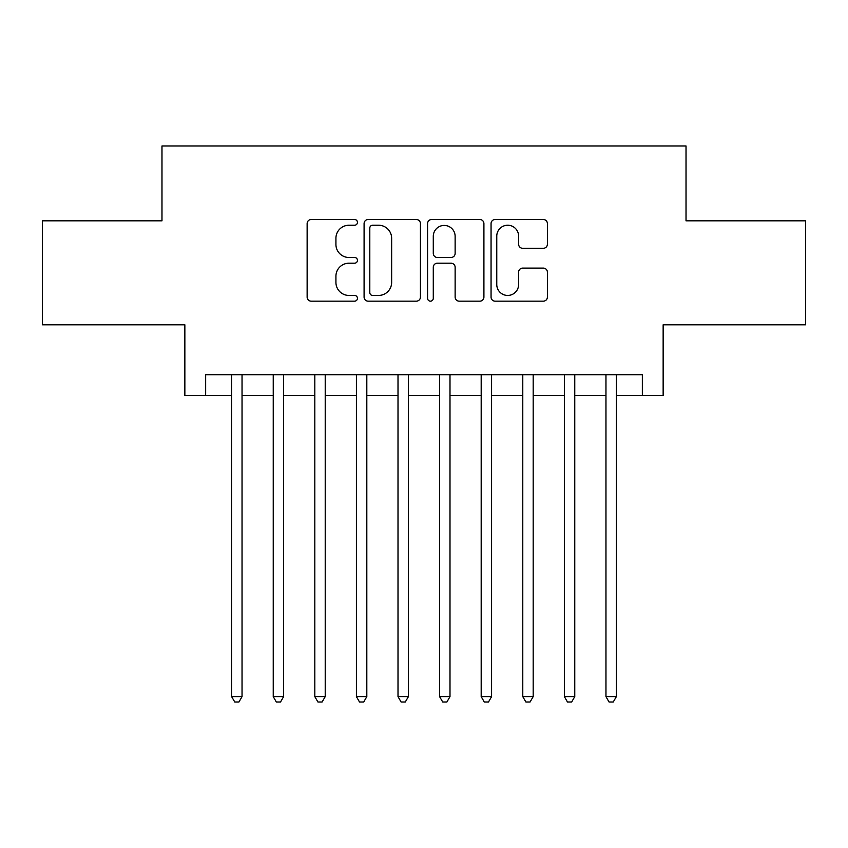 <?xml version="1.0" encoding="UTF-8"?>
<svg xmlns="http://www.w3.org/2000/svg" width="848" height="848" viewBox="0 0 848 848"><rect width="100%" height="100%" fill="white"/><g stroke="black" fill="none" stroke-linecap="round" stroke-linejoin="round"><path stroke-width="1.27" d="M357.453 222.367A2.862 2.862 0 0 0 354.602 219.515L311.227 219.515A4.081 4.081 0 0 0 307.135 223.596L307.135 297.076A4.081 4.081 0 0 0 311.227 301.167L354.602 301.167A2.862 2.862 0 0 0 357.453 298.305A2.862 2.862 0 0 0 354.602 295.443L348.984 295.443A13.059 13.059 0 0 1 335.925 282.384L335.925 276.257A13.059 13.059 0 0 1 348.984 263.198L354.602 263.198A2.862 2.862 0 0 0 357.453 260.336A2.862 2.862 0 0 0 354.602 257.485L348.984 257.485A13.059 13.059 0 0 1 335.925 244.415L335.925 238.288A13.059 13.059 0 0 1 348.984 225.229L354.602 225.229A2.862 2.862 0 0 0 357.453 222.367M543.314 248.294A4.081 4.081 0 0 0 547.395 244.213L547.395 223.596A4.081 4.081 0 0 0 543.314 219.515L495.137 219.515A4.081 4.081 0 0 0 491.056 223.596L491.056 297.076A4.081 4.081 0 0 0 495.137 301.167L543.314 301.167A4.081 4.081 0 0 0 547.395 297.076L547.395 272.176A4.081 4.081 0 0 0 543.314 268.095L522.697 268.095A4.081 4.081 0 0 0 518.616 272.176L518.616 284.525A10.918 10.918 0 0 1 507.687 295.443A10.918 10.918 0 0 1 496.769 284.525L496.769 236.147A10.918 10.918 0 0 1 507.687 225.229A10.918 10.918 0 0 1 518.616 236.147L518.616 244.213A4.081 4.081 0 0 0 522.697 248.294L543.314 248.294M205.651 395.507L205.651 374.71L642.349 374.71L642.349 395.507L663.147 395.507L663.147 324.805L805.6 324.805L805.6 220.83L686.021 220.83L686.021 145.962L161.979 145.962L161.979 220.83L42.4 220.83L42.4 324.805L184.853 324.805L184.853 395.507L231.642 395.507M420.428 223.596A4.081 4.081 0 0 0 416.347 219.515L368.17 219.515A4.081 4.081 0 0 0 364.089 223.596L364.089 297.076A4.081 4.081 0 0 0 368.17 301.167L416.347 301.167A4.081 4.081 0 0 0 420.428 297.076L420.428 223.596M431.653 219.515L479.83 219.515A4.081 4.081 0 0 1 483.911 223.596L483.911 297.076A4.081 4.081 0 0 1 479.83 301.167L459.213 301.167A4.081 4.081 0 0 1 455.132 297.076L455.132 267.279A4.081 4.081 0 0 0 451.051 263.198L437.367 263.198A4.081 4.081 0 0 0 433.286 267.279L433.286 298.305A2.862 2.862 0 0 1 430.434 301.167A2.862 2.862 0 0 1 427.572 298.305L427.572 223.596A4.081 4.081 0 0 1 431.653 219.515M242.04 395.507L273.236 395.507M283.624 395.507L314.82 395.507M325.219 395.507L356.414 395.507M366.813 395.507L398.009 395.507M408.407 395.507L439.593 395.507M449.991 395.507L481.187 395.507M491.586 395.507L522.781 395.507M533.18 395.507L564.376 395.507M574.764 395.507L605.96 395.507M616.358 395.507L642.349 395.507M372.664 225.229A2.862 2.862 0 0 0 369.802 228.091L369.802 292.592A2.862 2.862 0 0 0 372.664 295.443L378.579 295.443A13.059 13.059 0 0 0 391.649 282.384L391.649 238.288A13.059 13.059 0 0 0 378.579 225.229L372.664 225.229M455.132 236.359A10.918 10.918 0 0 0 444.204 225.43A10.918 10.918 0 0 0 433.286 236.359L433.286 253.393A4.081 4.081 0 0 0 437.367 257.485L451.051 257.485A4.081 4.081 0 0 0 455.132 253.393L455.132 236.359M242.04 374.71L242.04 696.632L231.642 696.632L231.642 374.71M242.04 696.632L238.924 702.038L234.758 702.038L231.642 696.632M283.624 374.71L283.624 696.632L273.236 696.632L273.236 374.71M283.624 696.632L280.508 702.038L276.353 702.038L273.236 696.632M325.219 374.71L325.219 696.632L314.82 696.632L314.82 374.71M325.219 696.632L322.102 702.038L317.947 702.038L314.82 696.632M366.813 374.71L366.813 696.632L356.414 696.632L356.414 374.71M366.813 696.632L363.697 702.038L359.531 702.038L356.414 696.632M408.407 374.71L408.407 696.632L398.009 696.632L398.009 374.71M408.407 696.632L405.28 702.038L401.125 702.038L398.009 696.632M449.991 374.71L449.991 696.632L439.593 696.632L439.593 374.71M449.991 696.632L446.875 702.038L442.72 702.038L439.593 696.632M491.586 374.71L491.586 696.632L481.187 696.632L481.187 374.71M491.586 696.632L488.469 702.038L484.303 702.038L481.187 696.632M533.18 374.71L533.18 696.632L522.781 696.632L522.781 374.71M533.18 696.632L530.053 702.038L525.898 702.038L522.781 696.632M574.764 374.71L574.764 696.632L564.376 696.632L564.376 374.71M574.764 696.632L571.647 702.038L567.492 702.038L564.376 696.632M616.358 374.71L616.358 696.632L605.96 696.632L605.96 374.71M616.358 696.632L613.242 702.038L609.076 702.038L605.96 696.632"/></g></svg>
